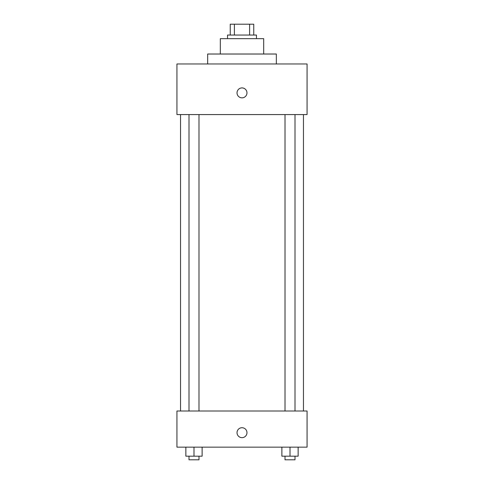 <?xml version="1.0" encoding="UTF-8"?>
<svg xmlns="http://www.w3.org/2000/svg" width="484" height="484" viewBox="0 0 484 484"><rect width="100%" height="100%" fill="white"/><g stroke="black" fill="none" stroke-linecap="round" stroke-linejoin="round"><path stroke-width="0.73" d="M234.389 35.048L234.389 24.2L230.251 24.2L230.251 35.048L230.251 24.2M234.389 24.2L253.749 24.2L253.749 35.048M249.611 35.048L249.611 24.2M227.541 38.66L227.541 35.048L256.459 35.048L256.459 38.66M220.311 54.02L220.311 38.66L263.689 38.66L263.689 54.02M207.66 63.967L207.66 54.02L276.34 54.02L276.34 63.967M176.932 63.967L307.068 63.967L307.068 114.575L176.932 114.575L176.932 63.967M242 97.853A4.973 4.973 0 0 1 237.692 90.399A4.973 4.973 0 0 1 246.308 90.399A4.973 4.973 0 0 1 242 97.853M176.932 411.001L307.068 411.001L307.068 447.149L176.932 447.149L176.932 411.001M242 437.657A4.973 4.973 0 0 1 237.692 430.203A4.973 4.973 0 0 1 246.308 430.203A4.973 4.973 0 0 1 242 437.657M281.876 447.149L281.876 456.182L298.138 456.182L298.138 447.149L298.138 456.182M290.007 456.182L290.007 447.149M294.998 456.182L294.998 459.8L285.016 459.8L285.016 456.182M185.862 447.149L185.862 456.182L202.124 456.182L202.124 447.149L202.124 456.182M193.993 456.182L193.993 447.149M198.984 456.182L198.984 459.8L189.002 459.8L189.002 456.182M303.456 411.001L303.456 114.575M180.544 411.001L180.544 114.575M285.016 114.575L285.016 411.001M294.998 114.575L294.998 411.001M198.984 411.001L198.984 114.575M189.002 411.001L189.002 114.575"/></g></svg>
